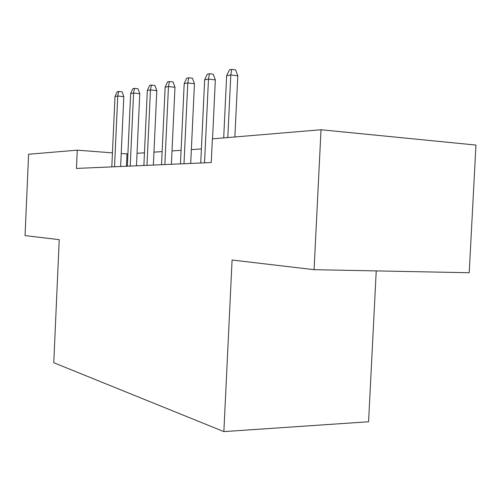 <?xml version="1.0" encoding="UTF-8"?>
<svg xmlns="http://www.w3.org/2000/svg" width="501" height="501" viewBox="0 0 501 501"><rect width="100%" height="100%" fill="white"/><g stroke="black" fill="none" stroke-linecap="round" stroke-linejoin="round"><path stroke-width="0.75" d="M376.238 270.903L368.573 421.761L223.866 431.605L53.77 362.724L59.224 239.647L25.05 235.62L28.601 154.245L77.26 150.168L76.453 168.424L211.253 162.537L212.374 138.852L321.016 129.753L314.083 269.682L232.082 260.019L223.866 431.605M314.083 269.682L469.218 272.732L475.95 145.065L321.016 129.753M127.899 153.92L121.217 153.544M112.449 152.868L77.26 150.168M201.396 148.929L191.351 149.611M181.086 150.306L172.018 150.926M162.155 151.596L153.957 152.147M144.463 152.792L137.049 153.3M126.421 166.238L126.978 153.982M120.628 166.495L123.803 96.649L117.748 96.004L114.535 166.758M114.998 96.518L117.171 91.752L118.699 91.451L117.748 96.004L114.998 96.518L111.811 166.877M118.699 91.451L122.062 91.815L123.803 96.649M136.472 165.8L139.779 93.731L133.573 93.054L130.235 166.075M130.648 93.599L132.903 88.683L134.531 88.364L133.573 93.054L130.648 93.599L127.335 166.2M134.531 88.364L137.969 88.746L139.779 93.731M153.362 165.061L156.8 90.618L150.444 89.911L146.975 165.343M147.325 90.493L149.661 85.408L151.402 85.07L150.444 89.911L147.325 90.493L143.881 165.48M151.402 85.07L154.928 85.471L156.8 90.618M171.398 164.278L174.981 87.293L168.474 86.554L164.854 164.56M165.136 87.174L167.566 81.913L169.426 81.55L168.474 86.554L165.136 87.174L161.547 164.704M169.426 81.55L173.033 81.97L174.981 87.293M190.706 163.432L194.444 83.736L187.775 82.959L183.999 163.727M184.199 83.623L186.729 78.175L188.72 77.787L187.775 82.959L184.199 83.623L180.454 163.883M188.72 77.787L192.422 78.225L194.444 83.736M212.543 138.84L215.33 79.916L208.491 79.095L204.54 162.831M204.652 79.809L207.289 74.161L209.424 73.747L208.491 79.095L204.652 79.809L200.732 162.994M209.424 73.747L213.219 74.211L215.33 79.916M234.881 136.967L237.8 75.808L230.792 74.943L227.805 137.562M226.652 75.714L229.402 69.846L231.706 69.395L230.792 74.943L226.652 75.714L223.69 137.907M231.706 69.395L235.602 69.889L237.8 75.808"/></g></svg>
